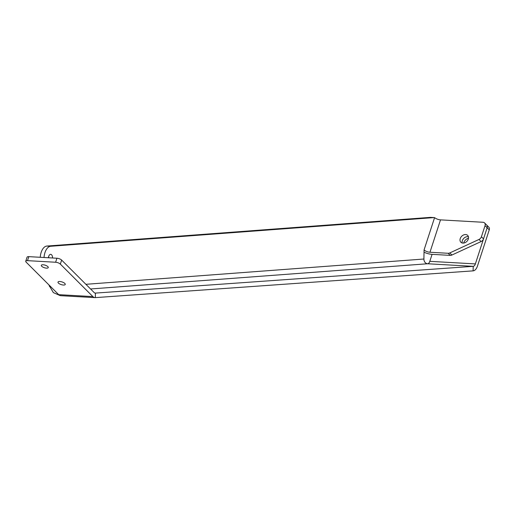 <?xml version="1.0" encoding="UTF-8"?>
<svg xmlns="http://www.w3.org/2000/svg" width="515" height="515" viewBox="0 0 515 515"><rect width="100%" height="100%" fill="white"/><g stroke="black" fill="none" stroke-linecap="round" stroke-linejoin="round"><path stroke-width="0.77" d="M52.549 257.983A3.811 2.073 93.2 0 0 52.549 257.976A3.811 2.073 93.2 0 0 50.689 254.326A3.811 2.073 93.2 0 0 48.423 257.751M48.758 257.757A3.811 2.073 -86.8 0 1 48.751 257.77A3.811 2.073 -86.8 0 0 48.661 256.509M462.876 243.093A4.822 3.644 -45 0 0 467.729 240.293A4.822 3.644 -45 0 0 467.678 235.413A4.822 3.644 -45 0 0 465.657 234.557A4.822 3.644 -45 0 0 460.809 237.364A4.822 3.644 -45 0 0 460.861 242.237A4.822 3.644 -45 0 0 462.876 243.093M468.431 236.765A4.822 3.644 -45 0 0 467.762 236.662A4.822 3.644 -45 0 0 463.513 238.657A4.822 3.644 -45 0 0 462.206 242.996M59.856 281.505A3.811 1.397 18 0 1 63.654 282.626A3.811 1.397 18 0 1 65.244 284.454A3.811 1.397 18 0 1 63.39 285.04A3.811 1.397 18 0 1 59.586 283.913A3.811 1.397 18 0 1 58.002 282.091A3.811 1.397 18 0 1 59.856 281.505M43.093 264.768A3.644 1.333 18 0 1 46.736 265.837A3.644 1.333 18 0 1 48.255 267.588A3.644 1.333 18 0 1 46.479 268.148A3.644 1.333 18 0 1 42.842 267.073A3.644 1.333 18 0 1 41.322 265.328A3.644 1.333 18 0 1 43.093 264.768M48.732 284.705L53.341 292.61L60.249 295.636M40.234 257.288A11.884 6.47 -86.8 0 1 46.884 246.054L430.276 217.375A3.624 1.976 -86.8 0 1 430.418 217.369A3.624 1.976 -86.8 0 1 430.559 217.388M434.57 217.665L424.064 249.936A4.532 1.661 -162 0 0 429.961 252.253L440.512 219.866A4.532 1.661 18 0 1 435.149 218.006L434.57 217.665A3.624 1.976 93.2 0 0 434.216 217.588A3.624 1.976 93.2 0 0 434.074 217.588L50.682 246.267A11.884 6.47 93.2 0 0 44.033 257.506M424.064 249.936L423.903 259.019L85.889 284.306M95.056 293.08L95.41 293.099A4.532 2.466 93.2 0 1 95.23 293.099A4.532 2.466 93.2 0 1 94.181 292.584L61.646 260.088L60.339 264.098L92.874 296.595A9.07 4.938 93.2 0 0 94.972 297.631A9.07 4.938 93.2 0 0 95.327 297.625L95.41 293.099L473.188 266.339A4.532 2.466 93.2 0 0 475.371 263.912L429.806 261.337A4.532 2.466 -86.8 0 1 427.624 263.757A4.532 3.792 85.7 0 1 423.903 259.019M95.327 297.625L473.111 270.864L473.188 266.339L427.624 263.757L90.563 288.973M50.625 286.598L49.427 286.533M473.111 270.864A9.07 4.938 93.2 0 0 477.476 266.017L489.25 229.864L487.145 227.765L475.371 263.912M429.806 261.337L432.079 254.352M463.648 243.061A5.665 4.274 135 0 1 468.502 238.207M487.145 227.765A3.624 2.736 -45 0 0 486.681 225.036L488.774 227.128A3.624 2.736 135 0 1 489.25 229.864M424.019 252.196A9.07 3.322 -162 0 0 432.066 254.352L450.239 255.382L448.134 253.277L429.961 252.253M440.512 219.866L483.038 222.274A3.624 2.736 -45 0 1 484.557 222.911A3.624 2.736 -45 0 1 485.033 225.654L481.416 236.765L483.521 238.863A3.624 2.736 135 0 1 481.094 241.561L451.9 255.034A3.624 2.736 135 0 1 450.239 255.382M484.557 222.911L486.662 225.016A3.624 2.736 135 0 1 487.139 227.752L483.521 238.863M481.094 241.561L478.989 239.456L449.795 252.936L451.9 255.034M478.989 239.456A3.624 2.736 -45 0 0 481.416 236.765M448.134 253.277A3.624 2.736 -45 0 0 449.795 252.936M61.15 295.694A9.07 4.938 -86.8 0 1 60.796 295.694A9.07 4.938 -86.8 0 1 58.697 294.664L26.162 262.167A3.624 1.326 -162 0 1 25.75 261.214L27.057 257.204A3.624 1.326 18 0 1 28.821 256.644L27.514 260.654A3.624 1.326 -162 0 0 25.75 261.214M60.339 264.098A3.624 1.326 -162 0 0 55.614 262.244L27.514 260.654M55.614 262.244L56.92 258.234L28.821 256.644M56.92 258.234A3.624 1.326 18 0 1 61.646 260.088M50.682 246.267L46.884 246.054M434.074 217.588L430.276 217.375M487.139 227.752L485.033 225.654M92.874 296.595L58.697 294.664M60.796 295.694L94.972 297.631M430.418 217.369L434.216 217.588"/></g></svg>
